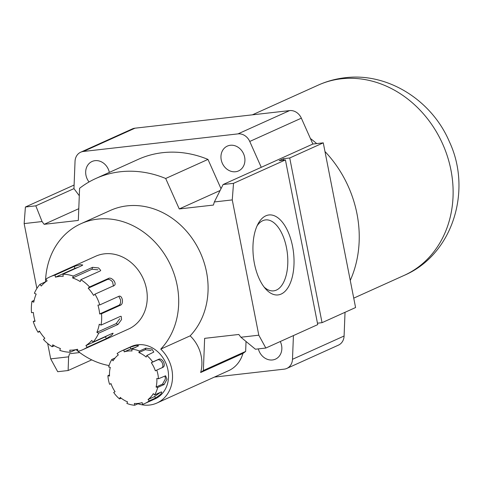 <?xml version="1.0" encoding="UTF-8"?>
<svg xmlns="http://www.w3.org/2000/svg" width="483" height="483" viewBox="0 0 483 483"><rect width="100%" height="100%" fill="white"/><g stroke="black" fill="none" stroke-linecap="round" stroke-linejoin="round"><path stroke-width="0.72" d="M161.805 367.925C163.091 367.05 163.23 365.323 162.222 362.745C160.767 360.39 159.275 359.412 157.748 359.811L159.142 359.086C160.658 358.688 162.143 359.672 163.598 362.033C164.612 364.599 164.48 366.325 163.206 367.201L156.752 370.111A28.745 24.555 -114.3 0 1 158.454 378.775L165.597 375.786L166.985 379.3L164.135 384.528L157.687 387.438A28.745 24.555 -114.3 0 1 154.56 394.955L161.008 392.045L161.787 392.015L160.748 394.291L155.713 397.95L149.259 400.86A28.745 24.555 -114.3 0 1 145.009 403.42A28.745 24.555 -114.3 0 1 142.503 404.368L142.153 402.574A26.927 23.009 65.7 0 1 138.325 403.396A26.927 23.009 65.7 0 1 134.346 403.462L134.697 405.255L139.019 403.305M113.475 286.184L112.569 281.933C110.746 279.856 109.067 279.035 107.54 279.458L108.923 278.244C110.444 277.816 112.116 278.643 113.94 280.726C115.401 283.014 115.528 284.584 114.326 285.441L94.97 294.171A39.938 34.124 -114.3 0 1 99.764 304.924L119.114 296.194C120.539 295.856 121.619 296.997 122.35 299.611C122.676 302.352 122.175 304.157 120.841 305.021L101.49 313.751A39.938 34.124 -114.3 0 1 101.038 325.101L120.394 316.371L121.179 316.335L121.559 319.547L117.991 324.455L98.635 333.185A39.938 34.124 -114.3 0 1 93.068 342.091L112.418 333.361L113.143 333.276L111.778 335.184L106.526 338.541L87.175 347.271A39.938 34.124 -114.3 0 1 82.937 349.626A39.938 34.124 -114.3 0 1 77.98 351.346L77.57 349.269A37.819 32.313 65.7 0 1 73.724 349.982A37.819 32.313 65.7 0 1 69.769 350.157L70.174 352.234L75.903 349.644M265.813 215.829A40.24 20.171 -96.5 0 1 292.553 246.342A40.24 20.171 -96.5 0 1 281.16 294.056A40.24 20.171 -96.5 0 1 265.584 288.858A40.24 20.171 -96.5 0 1 258.17 223.671A40.24 20.171 -96.5 0 1 265.813 215.829M264.062 287.005A35.706 17.895 83.5 0 0 273.62 290.863A35.706 17.895 83.5 0 0 276.391 290.09A35.706 17.895 83.5 0 0 286.987 250.544A35.706 17.895 83.5 0 0 265.547 219.916A35.706 17.895 83.5 0 0 262.776 220.683A35.706 17.895 83.5 0 0 257.101 225.821M145.009 403.42L155.043 398.892A28.745 24.555 -114.3 0 0 166.985 366.18A28.745 24.555 -114.3 0 0 137.74 344.753A28.745 24.555 -114.3 0 0 131.4 346.492L121.366 351.02A28.745 24.555 -114.3 0 0 117.115 353.58L118.329 354.92A26.927 23.009 65.7 0 0 113.028 360.825L111.814 359.485A28.745 24.555 -114.3 0 0 108.687 367.002L110.299 367.382A26.927 23.009 65.7 0 0 109.538 376.052L107.92 375.665A28.745 24.555 -114.3 0 0 109.623 384.329L111.048 383.683M135.922 347.271L130.676 348.955L130.325 347.168L136.309 345.399L138.657 345.756L131.678 349.191A28.745 24.555 -114.3 0 1 139.484 351.038L138.838 352.59A26.927 23.009 65.7 0 1 146.174 357.058L146.82 355.506L153.805 352.059L151.879 349.082L145.938 348.122L139.484 351.038M159.142 359.086L152.694 361.996A28.745 24.555 -114.3 0 0 146.82 355.506M82.937 349.626L128.52 329.056A39.938 34.124 -114.3 0 0 145.105 283.599A39.938 34.124 -114.3 0 0 104.479 253.829A39.938 34.124 -114.3 0 0 95.664 256.244L50.081 276.813A39.938 34.124 -114.3 0 0 45.843 279.168L47.117 280.858A37.819 32.313 65.7 0 0 41.218 286.039L39.95 284.348A39.938 34.124 -114.3 0 0 34.384 293.253L36.171 294.111A37.819 32.313 65.7 0 0 33.768 302.195L31.981 301.338A39.938 34.124 -114.3 0 0 31.528 312.688L33.363 312.477A37.819 32.313 65.7 0 0 35.09 321.304L33.261 321.509A39.938 34.124 -114.3 0 0 38.048 332.268L39.715 331.513M78.24 267.256L74.799 268.433L74.394 266.362L80.395 264.696L82.732 264.98L82.195 265.475L62.844 274.205A39.938 34.124 -114.3 0 1 73.205 276.053L72.637 277.954A37.819 32.313 65.7 0 1 80.263 281.595L80.824 279.699L100.18 270.969L100.724 270.402L98.586 267.944L92.555 267.322L73.205 276.053M108.923 278.244L89.572 286.974A39.938 34.124 -114.3 0 0 80.824 279.699M119.114 296.194L119.47 296.097M137.975 403.776A33.285 28.437 -114.3 0 0 149.567 405.044A33.285 28.437 -114.3 0 0 156.909 403.033A33.285 28.437 -114.3 0 0 160.761 349.112A75.644 64.625 -114.3 0 0 169.944 263.827A75.644 64.625 -114.3 0 0 97.669 219.125A75.644 64.625 -114.3 0 0 80.981 223.701A75.644 64.625 -114.3 0 0 45.505 281.843M76.012 349.626A75.644 64.625 -114.3 0 0 77.95 351.207M78.089 351.316A75.644 64.625 -114.3 0 0 109.08 365.565M160.761 349.112L190.145 335.854A75.644 64.625 -114.3 0 0 199.334 250.568A75.644 64.625 -114.3 0 0 127.053 205.867A75.644 64.625 -114.3 0 0 110.366 210.443L80.981 223.701M258.345 348.889A13.615 11.634 -114.3 0 0 272.46 359.962A13.615 11.634 -114.3 0 0 275.467 359.141A13.615 11.634 -114.3 0 0 280.267 341.523M230.343 145.274A13.615 11.634 -114.3 0 0 227.336 146.101A13.615 11.634 -114.3 0 0 221.679 161.594A13.615 11.634 -114.3 0 0 235.535 171.743A13.615 11.634 -114.3 0 0 238.536 170.922A13.615 11.634 -114.3 0 0 244.193 155.423A13.615 11.634 -114.3 0 0 230.343 145.274M109.339 172.401A13.615 11.634 -114.3 0 0 95.066 160.664A13.615 11.634 -114.3 0 0 92.066 161.485A13.615 11.634 -114.3 0 0 89.047 181.964M220.097 190.519L179.253 208.952L165.687 178.487A110.74 94.608 -114.3 0 0 120.358 171.755A110.74 94.608 -114.3 0 0 95.93 178.45A110.74 94.608 -114.3 0 0 79.592 188.279L78.318 220.435L44.146 224.323L78.783 208.692M221.015 188.696L207.974 159.408A110.74 94.608 -114.3 0 0 162.644 152.676A110.74 94.608 -114.3 0 0 138.216 159.372L95.93 178.45M91.74 359.865L68.121 370.527L57.712 371.711L50.691 358.869L68.604 356.834L69.534 353.719L79.725 352.56M179.253 208.952L213.426 205.064L214.349 201.954L223.11 184.524L233.518 183.341L232.263 199.914L258.803 335.196L265.831 348.038L317.736 324.612L285.423 159.921L233.518 183.341M323.266 142.847L289.728 157.983L322.04 322.674L355.579 307.538L323.266 142.847L312.863 144.031L261.261 167.311L249.747 141.459A12.105 10.342 -114.3 0 0 237.986 133.882L83.384 151.469A12.105 10.342 -114.3 0 0 80.709 152.199A12.105 10.342 -114.3 0 0 75.04 161.334L73.959 188.618L35.808 205.83L42.063 221.552L44.146 224.323M79.297 195.736L73.959 188.618M74.098 185.043L25.406 207.014L35.808 205.83M42.063 221.552L24.15 223.587L36.877 288.472M47.672 343.479L50.691 358.869M24.15 223.587L25.406 207.014M190.145 335.854A33.285 28.437 65.7 0 1 200.638 372.52A110.74 94.608 65.7 0 0 203.361 370.503L245.648 351.425A110.74 94.608 65.7 0 1 242.925 353.441A33.285 28.437 65.7 0 1 228.58 370.69L156.909 403.033M258.803 335.196L240.89 337.237L238.813 334.465L204.641 338.354L203.361 370.503M232.263 199.914L214.349 201.954M322.04 322.674L317.458 323.193M265.831 348.038L255.422 349.221L240.89 337.237M237.986 133.882L289.589 110.601L134.986 128.188L83.384 151.469M289.589 110.601A12.105 10.342 65.7 0 1 301.35 118.172L249.747 141.459M312.863 144.031L301.35 118.172M345.031 312.302L344.089 336.011A12.105 10.342 65.7 0 1 338.42 345.146L286.817 368.426A12.105 10.342 -114.3 0 0 292.487 359.298L344.089 336.011M80.709 152.199L132.318 128.919A12.105 10.342 65.7 0 1 134.986 128.188M68.121 370.527L68.604 356.834M285.423 159.921L279.18 160.634L283.485 158.69L289.728 157.983M261.261 167.311L223.11 184.524M286.817 368.426A12.105 10.342 -114.3 0 1 284.143 369.157L214.398 377.09M293.429 335.582L292.487 359.298M246.04 341.487L245.648 351.425M283.485 158.69L283.762 160.108M165.687 178.487L207.974 159.408M242.925 353.441L200.638 372.52M54.325 345.774L52.194 346.74L52.756 344.838A37.819 32.313 65.7 0 0 60.381 348.485L59.82 350.38A39.938 34.124 -114.3 0 0 70.174 352.234M38.048 332.268L39.431 331.048A37.819 32.313 65.7 0 0 44.834 338.245L43.446 339.464A39.938 34.124 -114.3 0 0 52.194 346.74M34.927 320.754L33.261 321.509M34.136 300.366L31.981 301.338M46.042 281.601L39.95 284.348M74.394 266.362L55.038 275.093A39.938 34.124 -114.3 0 0 50.081 276.813M93.068 342.091L91.8 340.4A37.819 32.313 65.7 0 1 85.908 345.58L87.175 347.271M101.038 325.101L99.25 324.244A37.819 32.313 65.7 0 1 96.848 332.328L98.635 333.185M99.764 304.924L97.928 305.135A37.819 32.313 65.7 0 1 99.661 313.956L101.49 313.751M89.572 286.974L88.19 288.194A37.819 32.313 65.7 0 1 93.587 295.391L94.97 294.171M55.038 275.093L55.448 277.164A37.819 32.313 65.7 0 1 63.249 276.276L62.844 274.205M121.203 398.197L119.555 398.94L120.201 397.388A26.927 23.009 65.7 0 0 127.536 401.856L126.89 403.408A28.745 24.555 -114.3 0 0 134.697 405.255M109.623 384.329L111.018 383.605A26.927 23.009 65.7 0 0 115.075 391.719L113.68 392.444A28.745 24.555 -114.3 0 0 119.555 398.94M109.484 374.965L107.92 375.665M115.045 358.03L111.814 359.485M130.325 347.168L123.871 350.078A28.745 24.555 -114.3 0 0 121.366 351.02M154.56 394.955L153.346 393.615A26.927 23.009 65.7 0 1 148.046 399.519L149.259 400.86M158.454 378.775L156.836 378.394A26.927 23.009 65.7 0 1 156.075 387.058L157.687 387.438M152.694 361.996L151.3 362.721A26.927 23.009 65.7 0 1 155.357 370.835L156.752 370.111M123.871 350.078L124.222 351.865A26.927 23.009 65.7 0 1 132.028 350.978L131.678 349.191M106.526 338.541L105.258 336.85L107.757 335.492M105.258 336.85L85.908 345.58M117.991 324.455L116.198 323.598L119.778 318.695M116.198 323.598L96.848 332.328M120.841 305.021L119.011 305.226C120.339 304.368 120.847 302.569 120.527 299.816L119.066 296.894M119.011 305.226L99.661 313.956M107.54 279.458L88.19 288.194M98.025 269.828L91.987 269.224L72.637 277.954M74.799 268.433L55.448 277.164M130.676 348.955L124.222 351.865M151.239 350.616L145.292 349.68L138.838 352.59M157.748 359.811L151.3 362.721M164.135 384.528L162.523 384.148L156.075 387.058M162.523 384.148L165.391 378.926L165.071 376.48M155.713 397.95L154.5 396.609L148.046 399.519M154.5 396.609L159.553 392.969M350.26 280.424A108.929 93.056 -114.3 0 0 324.968 151.511M316.703 143.596A108.929 93.056 -114.3 0 0 310.4 138.5M91.987 269.224L92.555 267.322M145.292 349.68L145.938 348.122M318.267 85.105C326.804 81.265 335.733 78.814 345.049 77.745C388.139 72.311 432.043 100.657 449.383 141.724C472.356 190.447 452.758 254.668 404.132 275.407A104.388 89.18 -114.3 0 0 447.487 156.601A104.388 89.18 -114.3 0 0 341.294 78.795A104.388 89.18 -114.3 0 0 318.267 85.105L252.38 114.833M404.132 275.407L353.737 298.144"/></g></svg>
